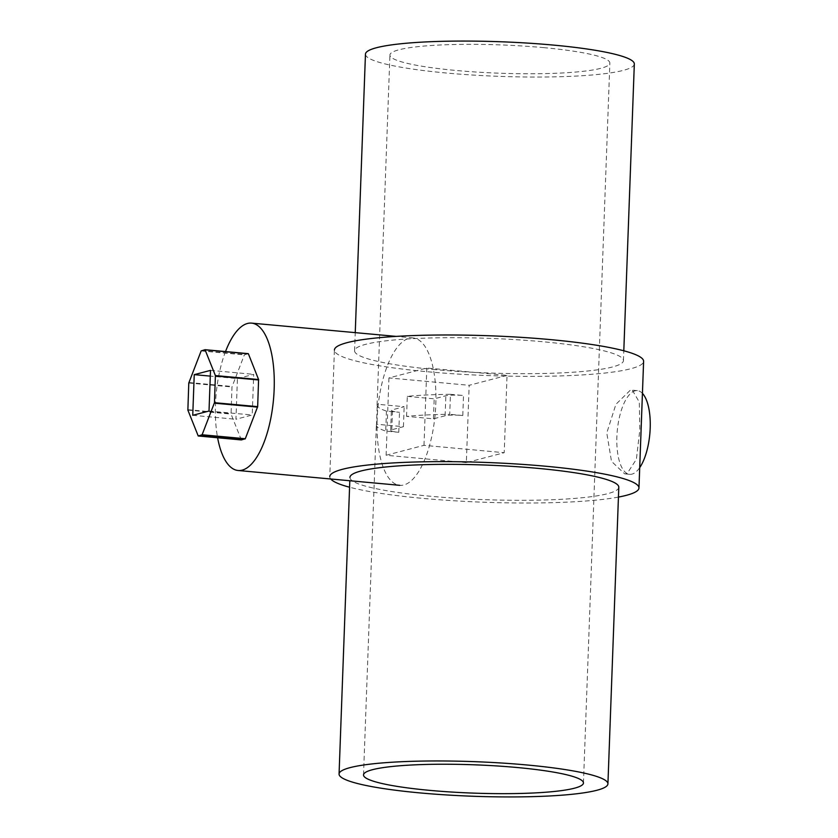 <?xml version="1.0" encoding="UTF-8"?>
<svg xmlns="http://www.w3.org/2000/svg" width="838" height="838" viewBox="0 0 838 838"><rect width="100%" height="100%" fill="white"/><g stroke="black" fill="none" stroke-linecap="round" stroke-linejoin="round"><path stroke-width="0.63" stroke-dasharray="4.19 3.14" d="M507.042 375.372L469.175 385.302L466.337 462.628L504.214 452.698L507.042 375.372L426.825 368.018L388.947 377.938L469.175 385.302M388.947 377.938L386.119 455.264L466.337 462.628M386.119 455.264L423.986 445.334L504.214 452.698M423.986 445.334L426.825 368.018M377.131 419.325A73.985 28.796 -84.8 0 0 399.705 485.317A73.985 28.796 -84.8 0 0 435.812 403.947A73.985 28.796 -84.8 0 0 413.228 337.965A73.985 28.796 -84.8 0 0 377.131 419.325M225.516 351.572A73.985 28.796 -84.8 0 0 215.481 404.492A73.985 28.796 -84.8 0 0 217.608 437.761M241.344 439.94L231.058 414.077L231.969 386.967L244.35 354.872L248.216 353.657M237.426 378.608L253.705 374.345L252.207 414.999L235.939 419.262L237.426 378.608L210.296 376.115M210.506 370.375L253.705 374.345M192.75 415.302L235.939 419.262M209.018 411.039L252.207 414.999M642.432 393.368A42.015 16.351 -84.8 0 0 637.372 390.634A42.015 16.351 -84.8 0 0 635.057 390.833A42.015 16.351 -84.8 0 0 617.019 433.916A42.015 16.351 -84.8 0 0 629.694 474.318A42.015 16.351 -84.8 0 0 632.009 474.119A42.015 16.351 -84.8 0 0 639.708 467.635M630.124 390.382L615.888 404.345L606.775 432.974L611.499 461.34L624.656 473.858L627.065 473.659L636.388 459.276L639.803 430.114L639.31 402.114L632.334 390.173L630.124 390.382M435.666 369.652A134.52 17.315 2.1 0 1 354.579 350.745A134.52 17.315 2.1 0 1 542.354 341.695A134.52 17.315 2.1 0 1 623.441 360.602A134.52 17.315 2.1 0 1 435.666 369.652M634.324 63.981A134.52 17.315 2.1 0 1 446.549 73.032A134.52 17.315 2.1 0 1 365.462 54.124M618.8 487.255A134.52 17.315 2.1 0 1 431.025 496.306A134.52 17.315 2.1 0 1 349.938 477.398L349.813 480.74M618.444 497.081A154.695 19.913 2.1 0 1 423.022 498.401A154.695 19.913 2.1 0 1 349.572 487.224M330.717 478.98A154.695 19.913 2.1 0 1 329.774 476.654L334.414 350.012A154.695 19.913 2.1 0 0 427.673 371.758A154.695 19.913 2.1 0 0 643.605 361.346M543.527 47.619A110.04 14.162 2.1 0 1 609.855 63.091A110.04 14.162 2.1 0 1 456.26 70.486A110.04 14.162 2.1 0 1 389.921 55.025A110.04 14.162 2.1 0 1 543.527 47.619M386.444 411.091L385.71 431.088L398.773 432.293A13.45 1.728 2.1 0 1 390.665 430.397A13.45 1.728 2.1 0 1 391.775 429.758L403.424 426.699L376.534 424.238L377.268 404.241A110.04 14.162 -177.9 0 0 377.09 404.974A110.04 14.162 -177.9 0 0 386.444 411.091L399.506 412.296A13.45 1.728 2.1 0 1 391.398 410.4A13.45 1.728 2.1 0 1 392.509 409.761L404.157 406.702L377.268 404.241M376.534 424.238A110.04 14.162 -177.9 0 0 376.356 424.971A110.04 14.162 -177.9 0 0 385.71 431.088M406.566 416.36L407.299 396.364A110.04 14.162 2.1 0 1 450.456 394.321L449.723 414.318A110.04 14.162 2.1 0 0 406.566 416.36L433.456 418.832L445.114 415.774A13.45 1.728 2.1 0 1 462.786 415.512L449.723 414.318M403.424 426.699L404.157 406.702M398.773 432.293L399.506 412.296M407.299 396.364L434.189 398.836L445.847 395.777A13.45 1.728 2.1 0 1 463.519 395.515L450.456 394.321M462.786 415.512L463.519 395.515M433.456 418.832L434.189 398.836M198.051 435.833L241.239 439.793M201.361 350.661L244.549 354.621M201.162 350.913L244.35 354.872M188.875 382.516L232.063 386.475M188.78 383.008L231.969 386.967M187.806 409.667L230.995 413.626M187.869 410.107L231.058 414.077M391.775 429.758L392.509 409.761M445.114 415.774L445.847 395.777M413.228 337.965L396.185 336.394M629.694 474.318L624.656 473.858M354.579 350.745L355.249 332.644M583.458 782.975L609.855 63.091M363.524 774.909L376.356 424.971M377.09 404.974L389.921 55.025M623.441 360.602L623.807 350.776M637.372 390.634L632.334 390.173M390.665 430.397L391.398 410.4"/><path stroke-width="1.26" d="M217.608 437.761A73.985 28.796 -84.8 0 0 238.055 470.485A73.985 28.796 -84.8 0 0 274.162 389.115A73.985 28.796 -84.8 0 0 251.578 323.122A73.985 28.796 -84.8 0 0 225.516 351.572M205.101 349.708L248.404 353.814L258.586 379.53L257.664 406.639L245.293 438.735L241.344 439.94M198.229 435.98L187.869 410.107L188.78 383.008L201.162 350.913L205.027 349.697L215.397 375.571L214.476 402.68L202.105 434.765L198.229 435.98L241.417 439.94L198.197 435.98M194.238 374.638L210.506 370.375L209.018 411.039L192.75 415.302L194.238 374.638L210.296 376.115M355.249 332.644L365.462 54.124A134.52 17.315 2.1 0 1 553.227 45.074A134.52 17.315 2.1 0 1 634.324 63.981L623.807 350.776M420.152 792.926A134.52 17.315 2.1 0 1 339.065 774.019A134.52 17.315 2.1 0 1 526.83 764.968A134.52 17.315 2.1 0 1 607.927 783.876A134.52 17.315 2.1 0 1 420.152 792.926M349.938 477.398A134.52 17.315 2.1 0 1 537.713 468.348A134.52 17.315 2.1 0 1 618.8 487.255L607.927 783.876M349.572 487.224A154.695 19.913 2.1 0 1 330.717 478.98M329.774 476.654A154.695 19.913 2.1 0 1 545.716 466.242A154.695 19.913 2.1 0 1 638.965 487.988A154.695 19.913 2.1 0 1 618.444 497.081M334.414 350.012A154.695 19.913 2.1 0 1 550.356 339.6A154.695 19.913 2.1 0 1 643.605 361.346L638.965 487.988M517.13 767.514A110.04 14.162 2.1 0 1 583.458 782.975A110.04 14.162 2.1 0 1 429.863 790.381A110.04 14.162 2.1 0 1 363.524 774.909A110.04 14.162 2.1 0 1 517.13 767.514M639.708 467.635A42.015 16.351 -84.8 0 0 650.194 428.113A42.015 16.351 -84.8 0 0 642.432 393.368M201.906 435.016L245.094 438.986M202.105 434.765L245.293 438.735M214.381 403.162L257.57 407.121M214.476 402.68L257.664 406.639M215.45 376.011L258.649 379.981M215.397 375.571L258.586 379.53M205.216 349.844L248.404 353.814M399.705 485.317L238.055 470.485M396.185 336.394L251.578 323.122M205.069 349.697L248.258 353.657M339.065 774.019L349.813 480.74"/></g></svg>
